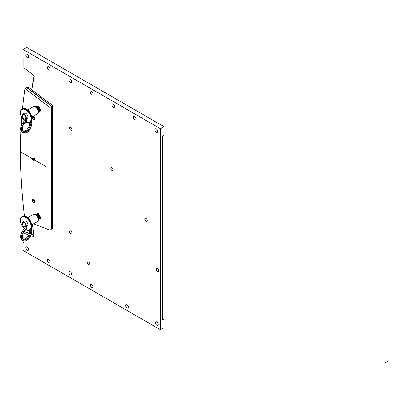 <?xml version="1.0" encoding="UTF-8"?>
<svg xmlns="http://www.w3.org/2000/svg" width="410" height="410" viewBox="0 0 410 410"><rect width="100%" height="100%" fill="white"/><g stroke="black" fill="none" stroke-linecap="round" stroke-linejoin="round"><path stroke-width="0.61" d="M155.462 322.731A1.937 1.117 -120 0 0 156.307 324.684A1.937 1.117 -120 0 0 157.804 325.202A1.937 1.117 -120 0 0 158.204 324.315A1.937 1.117 -120 0 0 157.358 322.362A1.937 1.117 -120 0 0 155.867 321.845A1.937 1.117 -120 0 0 155.462 322.731M32.482 224.434A510.532 294.759 -120 0 0 34.127 235.858L33.353 235.586A511.649 295.4 -120 0 0 33.507 236.606L30.888 235.683M23.903 241.721L23.114 242.177L23.114 250.464L160.423 329.742L160.423 128.735L23.114 49.461L23.114 57.748L23.903 58.205L23.903 67.655L34.276 75.978A510.532 294.759 -120 0 0 31.939 89.846M23.114 242.177L23.903 242.633L23.903 240.998M29.392 233.49L24.631 231.809L23.903 231.988L23.903 239.307M23.903 233.218L28.772 234.935M128.417 307.116A1.937 1.117 -120 0 0 127.566 305.163A1.937 1.117 -120 0 0 126.075 304.645A1.937 1.117 -120 0 0 125.67 305.532A1.937 1.117 -120 0 0 126.521 307.485A1.937 1.117 -120 0 0 128.012 308.002A1.937 1.117 -120 0 0 128.417 307.116M93.142 286.749A1.937 1.117 -120 0 0 92.296 284.801A1.937 1.117 -120 0 0 90.8 284.279A1.937 1.117 -120 0 0 90.4 285.165A1.937 1.117 -120 0 0 91.245 287.118A1.937 1.117 -120 0 0 92.737 287.641A1.937 1.117 -120 0 0 93.142 286.749M71.606 274.152A1.937 1.117 -120 0 0 70.761 272.199A1.937 1.117 -120 0 0 69.264 271.681A1.937 1.117 -120 0 0 68.865 272.568A1.937 1.117 -120 0 0 69.71 274.521A1.937 1.117 -120 0 0 71.202 275.038A1.937 1.117 -120 0 0 71.606 274.152M50.071 261.882A1.937 1.117 -120 0 0 49.226 259.935A1.937 1.117 -120 0 0 47.729 259.412A1.937 1.117 -120 0 0 47.329 260.299A1.937 1.117 -120 0 0 48.175 262.251A1.937 1.117 -120 0 0 49.666 262.774A1.937 1.117 -120 0 0 50.071 261.882M28.536 249.449A1.937 1.117 -120 0 0 27.69 247.502A1.937 1.117 -120 0 0 26.194 246.979A1.937 1.117 -120 0 0 25.794 247.865A1.937 1.117 -120 0 0 26.64 249.818A1.937 1.117 -120 0 0 28.131 250.341A1.937 1.117 -120 0 0 28.536 249.449M157.748 131.333A1.937 1.117 -120 0 0 156.902 129.381A1.937 1.117 -120 0 0 155.405 128.863A1.937 1.117 -120 0 0 155.006 129.75A1.937 1.117 -120 0 0 155.851 131.702A1.937 1.117 -120 0 0 157.343 132.22A1.937 1.117 -120 0 0 157.748 131.333M136.192 118.89A1.912 1.107 -120 0 0 135.356 116.963A1.912 1.107 -120 0 0 133.88 116.45A1.912 1.107 -120 0 0 133.486 117.327A1.912 1.107 -120 0 0 134.321 119.254A1.912 1.107 -120 0 0 135.797 119.766A1.912 1.107 -120 0 0 136.192 118.89M114.677 106.467A1.937 1.117 -120 0 0 113.831 104.514A1.937 1.117 -120 0 0 112.335 103.996A1.937 1.117 -120 0 0 111.935 104.883A1.937 1.117 -120 0 0 112.781 106.836A1.937 1.117 -120 0 0 114.272 107.353A1.937 1.117 -120 0 0 114.677 106.467M93.142 94.033A1.937 1.117 -120 0 0 92.296 92.081A1.937 1.117 -120 0 0 90.8 91.563A1.937 1.117 -120 0 0 90.4 92.45A1.937 1.117 -120 0 0 91.245 94.402A1.937 1.117 -120 0 0 92.737 94.92A1.937 1.117 -120 0 0 93.142 94.033M71.606 81.6A1.937 1.117 -120 0 0 70.761 79.648A1.937 1.117 -120 0 0 69.264 79.13A1.937 1.117 -120 0 0 68.865 80.017A1.937 1.117 -120 0 0 69.71 81.969A1.937 1.117 -120 0 0 71.202 82.487A1.937 1.117 -120 0 0 71.606 81.6M50.051 69.157A1.912 1.107 -120 0 0 49.215 67.23A1.912 1.107 -120 0 0 47.744 66.717A1.912 1.107 -120 0 0 47.345 67.594A1.912 1.107 -120 0 0 48.18 69.521A1.912 1.107 -120 0 0 49.656 70.033A1.912 1.107 -120 0 0 50.051 69.157M28.536 56.734A1.937 1.117 -120 0 0 27.69 54.781A1.937 1.117 -120 0 0 26.194 54.263A1.937 1.117 -120 0 0 25.794 55.15A1.937 1.117 -120 0 0 26.64 57.103A1.937 1.117 -120 0 0 28.131 57.62A1.937 1.117 -120 0 0 28.536 56.734M158.742 270.749A1.686 0.974 -120 0 0 158.009 269.052A1.686 0.974 -120 0 0 156.707 268.601A1.686 0.974 -120 0 0 156.359 269.37A1.686 0.974 -120 0 0 157.097 271.066A1.686 0.974 -120 0 0 158.393 271.517A1.686 0.974 -120 0 0 158.742 270.749M71.883 233.034A1.686 0.974 -120 0 0 71.15 231.337A1.686 0.974 -120 0 0 69.849 230.886A1.686 0.974 -120 0 0 69.5 231.66A1.686 0.974 -120 0 0 70.238 233.357A1.686 0.974 -120 0 0 71.535 233.808A1.686 0.974 -120 0 0 71.883 233.034M89.831 264.117A1.686 0.974 -120 0 0 89.093 262.42A1.686 0.974 -120 0 0 87.796 261.969A1.686 0.974 -120 0 0 87.448 262.743A1.686 0.974 -120 0 0 88.186 264.44A1.686 0.974 -120 0 0 89.482 264.891A1.686 0.974 -120 0 0 89.831 264.117M147.257 220.6A1.686 0.974 -120 0 0 146.524 218.904A1.686 0.974 -120 0 0 145.222 218.453A1.686 0.974 -120 0 0 144.873 219.222A1.686 0.974 -120 0 0 145.611 220.918A1.686 0.974 -120 0 0 146.908 221.369A1.686 0.974 -120 0 0 147.257 220.6M113.16 169.832A1.686 0.974 -120 0 0 112.427 168.136A1.686 0.974 -120 0 0 111.125 167.685A1.686 0.974 -120 0 0 110.777 168.454A1.686 0.974 -120 0 0 111.515 170.15A1.686 0.974 -120 0 0 112.811 170.601A1.686 0.974 -120 0 0 113.16 169.832M71.883 129.422A1.686 0.974 -120 0 0 71.15 127.725A1.686 0.974 -120 0 0 69.849 127.274A1.686 0.974 -120 0 0 69.5 128.048A1.686 0.974 -120 0 0 70.238 129.744A1.686 0.974 -120 0 0 71.535 130.195A1.686 0.974 -120 0 0 71.883 129.422M33.353 235.586L34.025 235.196M160.423 329.742L164.01 327.667L164.01 319.38L162.216 318.344M160.423 128.735L164.01 126.659L26.706 47.386L23.114 49.461M162.216 319.38A1.271 0.733 120 0 0 162.483 319.959A1.271 0.733 120 0 0 163.113 319.897L162.216 319.38L162.216 137.022A1.271 0.733 120 0 1 163.113 135.469L164.01 134.951L164.01 126.659M163.113 319.897L164.01 319.38M34.117 75.845A511.649 295.4 -120 0 0 31.806 89.749M24.631 231.809L29.453 233.31M31.534 234.048L33.984 234.909M24.538 231.614L23.903 231.988M34.015 235.12L31.478 234.228M49.846 107.394L49.846 230.189L51.639 229.154L51.639 106.359L49.846 107.394L25.03 88.529L26.681 87.576L51.639 106.359L52.787 105.698L52.787 228.493L51.639 229.154L51.639 106.359L26.968 87.412L27.972 86.833L52.787 105.698M26.968 87.412A516.21 298.039 -120 0 0 26.916 87.755M49.846 230.189L33.605 223.783M25.03 88.529A516.21 298.039 -120 0 0 22.555 108.752M21.812 117.357A516.21 298.039 -120 0 0 21.284 125.322M20.987 131.185A516.21 298.039 -120 0 0 24.503 216.152M33.651 202.314A1.748 1.01 -120 0 0 34.881 201.771A1.748 1.01 -120 0 0 33.651 199.465A1.748 1.01 -120 0 0 33.502 199.388A1.748 1.01 -120 0 0 32.421 200.264A1.748 1.01 -120 0 0 33.651 202.314M33.651 160.869A1.748 1.01 -120 0 0 34.881 160.33A1.748 1.01 -120 0 0 33.651 158.019A1.748 1.01 -120 0 0 33.502 157.942A1.748 1.01 -120 0 0 32.421 158.824A1.748 1.01 -120 0 0 33.651 160.869M32.677 116.563A1.748 1.01 -120 0 0 32.544 117.988A1.748 1.01 -120 0 0 33.651 119.428A1.748 1.01 -120 0 0 34.881 118.885A1.748 1.01 -120 0 0 33.651 116.573A1.748 1.01 -120 0 0 33.502 116.496A1.748 1.01 -120 0 0 32.897 116.435M33.953 199.68A0.902 0.523 60 0 0 33.886 199.711A0.902 0.523 60 0 0 33.748 200.434A0.902 0.523 60 0 0 34.337 201.233A0.902 0.523 -120 0 0 34.788 201.279A0.902 0.523 -120 0 0 34.85 201.233M33.953 158.239A0.902 0.523 60 0 0 33.886 158.265A0.902 0.523 60 0 0 33.748 158.993A0.902 0.523 60 0 0 34.337 159.787A0.902 0.523 -120 0 0 34.788 159.833A0.902 0.523 -120 0 0 34.85 159.787M33.953 116.794A0.902 0.523 60 0 0 33.886 116.824A0.902 0.523 60 0 0 33.748 117.547A0.902 0.523 60 0 0 34.337 118.341A0.902 0.523 -120 0 0 34.788 118.387A0.902 0.523 -120 0 0 34.85 118.341M21.832 234.904L22.694 235.401L21.674 235.007L21.684 239.061L22.986 240.655L24.866 241.029L26.486 240.532L28.259 239.291L30.837 235.786L31.98 230.979L31.406 228.662M31.191 229.011L31.257 234.494L27.49 239.732L23.375 240.122L22.694 235.401L22.74 238.379L23.554 239.578L24.651 239.824L27.301 238.517L29.761 235.212L30.765 231.117L30.53 229.697M24.093 221.246A2.906 1.676 60 0 1 24.354 221.026A2.906 1.676 60 0 1 25.809 221.169A2.906 1.676 60 0 1 27.706 223.727A2.906 1.676 60 0 1 27.26 226.053A2.906 1.676 60 0 1 26.932 226.171M25.522 229.333A7.308 4.218 -120 0 0 25.809 229.508A7.308 4.218 -120 0 0 30.975 226.525A7.308 4.218 -120 0 0 25.809 217.572A7.308 4.218 -120 0 0 20.679 219.832A7.308 4.218 -120 0 0 24.523 228.58M25.107 228.119A1.271 0.733 60 0 1 24.969 227.022M25.794 226.827A1.271 0.733 60 0 1 25.809 226.838A1.271 0.733 60 0 1 26.635 227.955A1.271 0.733 60 0 1 26.445 228.975A1.271 0.733 60 0 1 25.984 228.99M25.435 229.4A7.713 4.454 -120 0 0 25.973 229.743A7.713 4.454 -120 0 0 29.833 230.123A7.713 4.454 -120 0 0 31.017 223.942A7.713 4.454 -120 0 0 25.973 217.141A7.713 4.454 -120 0 0 22.114 216.762A7.713 4.454 -120 0 0 24.467 228.626M25.774 226.843A1.271 0.733 -120 0 0 25.953 227.586M27.726 217.684L33.225 214.507A4.11 2.373 60 0 1 34.02 214.317A4.11 2.373 60 0 1 35.28 214.712A4.11 2.373 60 0 1 37.899 221.041A4.11 2.373 60 0 1 37.336 221.631L31.836 224.808M34.02 214.317L34.886 214.333A3.639 2.101 60 0 1 36.003 214.686A3.639 2.101 60 0 1 38.32 220.283L37.899 221.041M24.251 222.117A2.844 1.64 -120 0 0 22.832 221.974A2.844 1.64 -120 0 0 22.396 224.255A2.844 1.64 -120 0 0 24.251 226.761A2.844 1.64 -120 0 0 25.671 226.899A2.844 1.64 -120 0 0 26.107 224.624A2.844 1.64 -120 0 0 24.251 222.117M24.087 222.543A2.434 1.404 -120 0 0 22.36 223.537A2.434 1.404 -120 0 0 24.087 226.525A2.434 1.404 -120 0 0 25.809 225.526A2.434 1.404 -120 0 0 24.087 222.543M38.243 214.24L38.243 213.876L38.243 214.24M38.571 214.046L38.571 213.682L36.833 213.677M36.331 215.342L36.331 214.978M38.571 213.994L38.571 213.682M21.832 127.146L22.694 127.643L21.674 127.249L21.684 131.302L22.986 132.901L24.866 133.27L26.486 132.778L28.259 131.538L30.837 128.028L31.98 123.225L31.406 120.904M31.191 121.252L31.257 126.736L27.49 131.974L23.375 132.363L22.694 127.643L22.74 130.626L23.554 131.82L24.651 132.071L27.301 130.764L29.761 127.459L30.765 123.359L30.53 121.939M24.093 113.493A2.906 1.676 60 0 1 24.354 113.268A2.906 1.676 60 0 1 25.809 113.411A2.906 1.676 60 0 1 27.706 115.968A2.906 1.676 60 0 1 27.26 118.295A2.906 1.676 60 0 1 26.932 118.413M25.522 121.575A7.308 4.218 -120 0 0 25.809 121.749A7.308 4.218 -120 0 0 30.975 118.767A7.308 4.218 -120 0 0 25.809 109.813A7.308 4.218 -120 0 0 20.679 112.073A7.308 4.218 -120 0 0 24.523 120.822M25.107 120.366A1.271 0.733 60 0 1 24.969 119.264M25.794 119.074A1.271 0.733 60 0 1 25.809 119.079A1.271 0.733 60 0 1 26.635 120.202A1.271 0.733 60 0 1 26.445 121.216A1.271 0.733 60 0 1 25.984 121.237M25.435 121.647A7.713 4.454 -120 0 0 25.973 121.985A7.713 4.454 -120 0 0 29.833 122.37A7.713 4.454 -120 0 0 31.017 116.184A7.713 4.454 -120 0 0 25.973 109.388A7.713 4.454 -120 0 0 22.114 109.004A7.713 4.454 -120 0 0 24.467 120.873M25.774 119.084A1.271 0.733 -120 0 0 25.953 119.828M27.726 109.926L33.225 106.754A4.11 2.373 60 0 1 34.02 106.559A4.11 2.373 60 0 1 35.28 106.954A4.11 2.373 60 0 1 37.899 113.283A4.11 2.373 60 0 1 37.336 113.872L31.836 117.05M34.02 106.559L34.886 106.579A3.639 2.101 60 0 1 36.003 106.928A3.639 2.101 60 0 1 38.32 112.524L37.899 113.283M24.251 114.359A2.844 1.64 -120 0 0 22.832 114.221A2.844 1.64 -120 0 0 22.396 116.496A2.844 1.64 -120 0 0 24.251 119.002A2.844 1.64 -120 0 0 25.671 119.141A2.844 1.64 -120 0 0 26.107 116.865A2.844 1.64 -120 0 0 24.251 114.359M24.087 114.79A2.434 1.404 -120 0 0 22.36 115.784A2.434 1.404 -120 0 0 24.087 118.767A2.434 1.404 -120 0 0 25.809 117.772A2.434 1.404 -120 0 0 24.087 114.79M38.243 106.482L38.243 106.118L38.243 106.482M38.571 106.292L38.571 105.929L36.833 105.923M36.331 107.584L36.331 107.22M38.571 106.241L38.571 105.929M388.495 360.913L385.554 362.614M34.527 200.387L33.651 200.89M34.527 158.942L33.651 159.444M34.527 117.496L33.651 118.003M26.445 227.509L25.809 227.873L26.691 228.575M26.445 119.751L25.809 120.12L26.691 120.817M20.536 151.869L45.659 166.378M21.817 234.909L26.706 228.355M22.114 216.762L22.524 216.526A7.713 4.454 60 0 1 26.383 216.905A7.713 4.454 60 0 1 31.421 223.706A7.713 4.454 60 0 1 30.237 229.887L29.833 230.123M26.67 217.074A7.308 4.218 60 0 1 31.836 226.187M21.817 127.151L26.706 120.596M22.114 109.004L22.524 108.768A7.713 4.454 60 0 1 26.383 109.152A7.713 4.454 60 0 1 31.421 115.948A7.713 4.454 60 0 1 30.237 122.134L29.833 122.37M26.67 109.316A7.308 4.218 60 0 1 31.836 118.434M22.591 240.373L21.433 239.594L20.5 237.011L21.474 232.644L24.021 229.036L26.363 227.381M26.537 228.652L23.457 231.604L21.956 234.889M23.216 239.286L23.903 239.307L26.629 237.831L29.161 234.1L29.858 230.107M22.524 216.526C23.278 215.875 24.631 215.998 26.583 216.89C31.944 221.528 33.164 225.864 30.237 229.887M22.832 221.974L24.682 220.908M25.671 226.899L27.526 225.828M36.864 214.158L38.13 214.251C40.113 216.403 40.626 217.833 39.662 218.54M39.601 219.042L39.888 218.925C41.266 218.976 40.754 217.29 38.35 213.861L36.346 213.999M39.017 219.355L39.975 217.664C38.227 212.99 36.393 213.902 36.003 214.138L35.711 214.363M38.525 219.688L39.34 218.028C37.592 213.359 35.757 214.266 35.368 214.502M39.145 218.843C39.616 219.109 39.601 218.274 39.109 216.342C37.341 214.384 36.377 213.779 36.224 214.522M38.673 219.068L38.894 218.463L38.473 216.711L36.833 214.973L36.147 214.773M38.56 219.427L38.704 218.397L36.367 214.922M22.591 132.62L21.433 131.835L20.5 129.252L21.474 124.886L24.021 121.278L26.363 119.623M26.537 120.899L23.457 123.846L21.956 127.136M23.216 131.533L23.903 131.554L26.629 130.072L29.161 126.347L29.858 122.354M22.524 108.768C23.278 108.122 24.631 108.24 26.583 109.132C31.944 113.775 33.164 118.106 30.237 122.134M22.832 114.221L24.682 113.15M25.671 119.141L27.526 118.075M36.864 106.4L38.13 106.498C40.113 108.645 40.626 110.075 39.662 110.782M39.601 111.284L39.888 111.171C41.266 111.223 40.754 109.531 38.35 106.108L36.346 106.241M39.017 111.597L39.975 109.906C38.227 105.237 36.393 106.144 36.003 106.38L35.711 106.61M38.525 111.93L39.34 110.275C37.592 105.601 35.757 106.513 35.368 106.749M39.145 111.084C39.616 111.351 39.601 110.521 39.109 108.583C37.341 106.626 36.377 106.021 36.224 106.769M38.673 111.31L38.894 110.705L38.473 108.952L36.833 107.215L36.147 107.015M38.56 111.669L38.704 110.638L36.367 107.169"/></g></svg>
